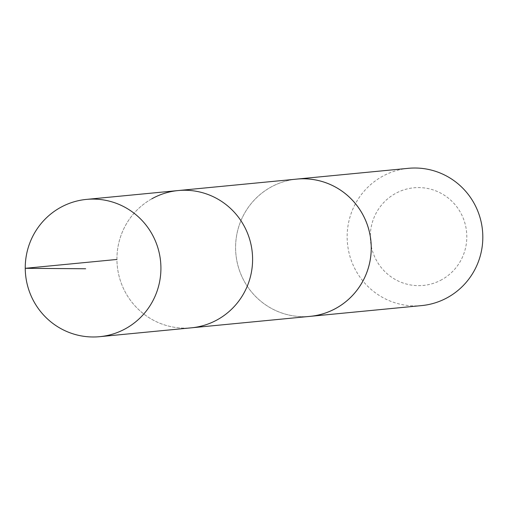 <?xml version="1.0" encoding="UTF-8"?>
<svg xmlns="http://www.w3.org/2000/svg" width="505" height="505" viewBox="0 0 505 505"><rect width="100%" height="100%" fill="white"/><g stroke="black" fill="none" stroke-linecap="round" stroke-linejoin="round"><path stroke-width="0.38" stroke-dasharray="2.52 1.89" d="M151.872 198.787A68.951 67.822 -95.5 0 0 120.007 279.492A68.951 67.822 -95.5 0 0 191.395 327.821A68.951 67.822 -95.5 0 1 120.007 279.492A68.951 67.822 -95.5 0 1 151.872 198.787A68.951 67.822 -95.5 0 1 178.145 190.555M310.045 316.357A68.945 67.815 84.5 0 1 238.663 268.035A68.945 67.815 84.5 0 1 270.529 187.342A68.945 67.815 84.5 0 1 296.795 179.105M308.688 316.49A68.958 67.828 84.5 0 1 235.904 254.249A68.958 67.828 84.5 0 1 295.438 179.237M421.612 305.601A68.958 67.828 84.5 0 1 347.472 243.479A68.958 67.828 84.5 0 1 408.356 168.323M441.963 279.581A49.054 48.246 84.5 0 1 370.316 235.608A49.054 48.246 84.5 0 1 443.409 194.652A49.054 48.246 84.5 0 1 441.963 279.581"/><path stroke-width="0.76" d="M99.719 336.677A68.958 67.828 84.5 0 1 28.318 288.349A68.958 67.828 84.5 0 1 60.19 207.637A68.958 67.828 84.5 0 1 86.462 199.399A68.958 67.828 84.5 0 1 157.85 247.74A68.958 67.828 84.5 0 1 125.979 328.446A68.958 67.828 84.5 0 1 99.719 336.677L191.395 327.821A68.951 67.822 -95.5 0 0 252.273 252.67A68.951 67.822 -95.5 0 0 178.145 190.555L296.795 179.105A68.945 67.815 84.5 0 1 368.17 227.433A68.945 67.815 84.5 0 1 336.305 308.126A68.945 67.815 84.5 0 1 310.045 316.357L191.395 327.821A68.951 67.822 -95.5 0 0 252.273 252.67A68.951 67.822 -95.5 0 0 178.145 190.555A68.951 67.822 -95.5 0 0 151.872 198.787M295.438 179.237A68.958 67.828 84.5 0 1 296.788 179.092A68.958 67.828 84.5 0 1 368.183 227.427A68.958 67.828 84.5 0 1 336.311 308.138A68.958 67.828 84.5 0 1 310.045 316.37A68.958 67.828 84.5 0 1 308.688 316.49M296.788 179.092L408.356 168.323A68.958 67.828 84.5 0 1 479.75 216.658A68.958 67.828 84.5 0 1 447.884 297.363A68.958 67.828 84.5 0 1 421.612 305.601L310.045 316.37M116.939 259.456L25.25 268.313L85.642 268.761M178.145 190.555L86.462 199.399"/></g></svg>
